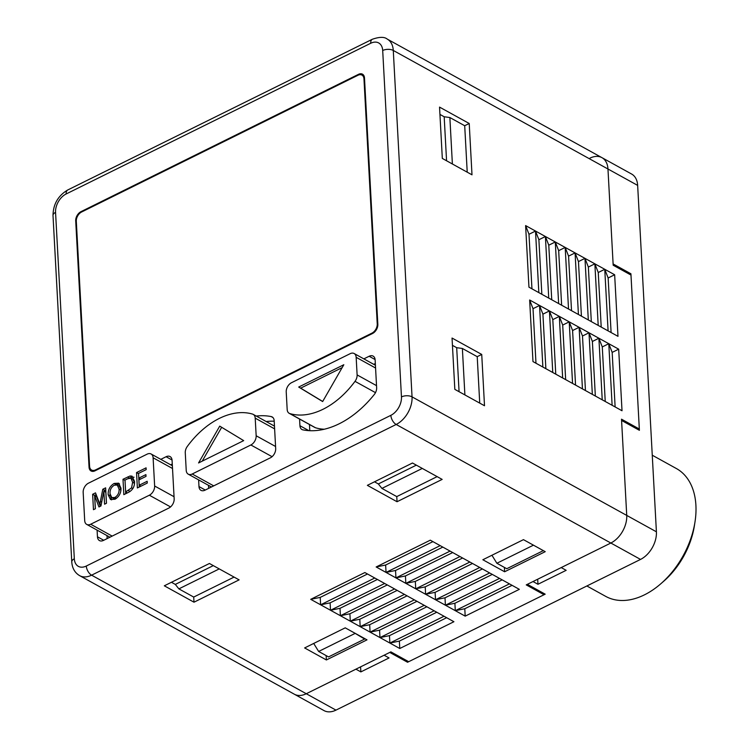 <?xml version="1.0" encoding="UTF-8"?>
<svg xmlns="http://www.w3.org/2000/svg" width="748" height="748" viewBox="0 0 748 748"><rect width="100%" height="100%" fill="white"/><g stroke="black" fill="none" stroke-linecap="round" stroke-linejoin="round"><path stroke-width="1.12" d="M172.274 464.031L170.694 464.817M106.992 535.596L107.151 538.588M208.514 485.359L208.673 488.351M274.207 421.218A90.125 59.363 -61.1 0 0 266.166 421.535M375.328 363.556L373.738 364.341M309.466 424.509L309.794 430.689M538.841 292.627L535.512 231.048L525.61 225.587L528.948 287.167L608.096 330.878L604.758 269.289L608.143 277.976L614.65 274.75L594.866 263.829L598.25 272.515L604.758 269.289M611.097 332.533L608.143 277.976M615.127 406.94L612.173 352.392L608.788 343.706L602.28 346.922L598.896 338.236L592.388 341.462L589.003 332.776L582.496 336.002L579.111 327.315L572.594 330.532L569.219 321.846L562.702 325.071L559.326 316.385L552.809 319.611L549.434 310.925L542.917 314.151L539.542 305.464L533.025 308.681L529.649 299.995L618.68 349.166L622.018 410.746L612.126 405.285L608.788 343.706M608.096 330.878L617.988 336.338L614.65 274.75M612.173 352.392L618.68 349.166M598.204 325.408L594.866 263.829L584.973 258.359L588.358 267.045L594.866 263.829M601.205 327.063L598.25 272.515M605.235 401.48L602.28 346.922M612.126 405.285L602.234 399.825L598.896 338.236M588.311 319.948L584.973 258.359L575.081 252.899L578.466 261.585L584.973 258.359M591.313 321.603L588.358 267.045M595.343 396.019L592.388 341.462M602.234 399.825L592.341 394.364L589.003 332.776M578.419 314.487L575.081 252.899L565.189 247.438L568.564 256.125L575.081 252.899M581.42 316.142L578.466 261.585M585.45 390.55L582.496 336.002M592.341 394.364L582.449 388.895L579.111 327.315M568.527 309.018L565.189 247.438L555.297 241.969L558.672 250.655L565.189 247.438M571.519 310.672L568.564 256.125M575.549 385.089L572.594 330.532M582.449 388.895L572.557 383.434L569.219 321.846M558.634 303.557L555.297 241.969L545.404 236.508L548.78 245.194L555.297 241.969M561.626 305.212L558.672 250.655M565.656 379.629L562.702 325.071M572.557 383.434L562.664 377.974L559.326 316.385M548.733 298.097L545.404 236.508L535.512 231.048L538.887 239.734L545.404 236.508M551.734 299.752L548.78 245.194M555.764 374.168L552.809 319.611M562.664 377.974L552.763 372.504L549.434 310.925M541.842 294.291L538.887 239.734M545.872 368.699L542.917 314.151M552.763 372.504L542.87 367.044L539.542 305.464M531.95 288.822L528.995 234.274L535.512 231.048M525.61 225.587L528.995 234.274M535.979 363.238L533.025 308.681M542.87 367.044L532.978 361.583L529.649 299.995M432.924 541.627L385.641 565.02L376.151 566.965L430.296 540.178L509.444 583.879L455.298 610.667L464.789 608.732L512.071 585.329M446.649 617.708L399.367 641.101L389.876 643.046L389.474 635.641L379.975 637.586L379.582 630.171L370.082 632.116L369.68 624.711L360.19 626.656L359.788 619.25L350.298 621.195L349.896 613.781L340.405 615.726L340.003 608.32L330.513 610.265L330.111 602.86L320.621 604.805L320.219 597.4L310.729 599.335L399.769 648.507L399.367 641.101M310.729 599.335L364.874 572.547L444.022 616.249L389.876 643.046M509.444 583.879L519.336 589.34L465.191 616.137L464.789 608.732M444.022 616.249L453.914 621.719L399.769 648.507M499.552 578.419L445.406 605.207L454.896 603.262L455.298 610.667L465.191 616.137M502.179 579.868L454.896 603.262M436.757 612.238L389.474 635.641M434.121 610.789L379.975 637.586M489.66 572.949L435.514 599.746L445.004 597.802L445.406 605.207L455.298 610.667M492.287 574.408L445.004 597.802M426.865 606.778L379.582 630.171M424.228 605.328L370.082 632.116M479.767 567.489L425.621 594.286L435.112 592.341L435.514 599.746L445.406 605.207M482.395 568.938L435.112 592.341M416.963 601.317L369.68 624.711M414.336 599.868L360.19 626.656M469.875 562.029L415.729 588.816L425.219 586.871L425.621 594.286L435.514 599.746M472.502 563.478L425.219 586.871M407.071 595.847L359.788 619.25M404.444 594.398L350.298 621.195M459.983 556.559L405.837 583.356L415.327 581.411L415.729 588.816L425.621 594.286M462.61 558.017L415.327 581.411M397.179 590.387L349.896 613.781M394.551 588.938L340.405 615.726M450.09 551.098L395.935 577.895L405.435 575.951L405.837 583.356L415.729 588.816M452.718 552.548L405.435 575.951M387.286 584.927L340.003 608.32M384.659 583.477L330.513 610.265M440.189 545.638L386.043 572.426L395.542 570.481L395.935 577.895L405.837 583.356M442.825 547.087L395.542 570.481M377.394 579.466L330.111 602.86M374.767 578.008L320.621 604.805M367.502 573.996L320.219 597.4M385.641 565.02L386.043 572.426L395.935 577.895M469.22 123.495L439.544 107.104L442.32 158.426L471.997 174.817L469.22 123.495L464.704 125.729L449.866 117.539L444.181 116.763L439.936 114.416M629.732 274.366L630.919 273.777L613.108 263.941L607.965 169.001A22.534 14.838 -61.1 0 0 601.934 157.65A22.534 14.838 118.9 0 1 607.965 169.001L613.182 265.222L630.985 275.058L639.325 429.015L621.513 419.189L626.731 515.409A22.534 14.838 118.9 0 1 610.845 543.029L526.246 584.889L544.058 594.725L408.689 661.7L390.877 651.873L306.278 693.733A22.534 14.838 118.9 0 1 294.338 694.209A22.534 14.838 -61.1 0 0 306.278 693.733L355.908 669.17L360.854 671.9L389.054 657.95L384.107 655.22L389.755 652.424L407.557 662.26L407.492 661.045M452.044 338.049L481.731 354.44L484.508 405.753L454.831 389.362L452.044 338.049M376.151 566.965L386.043 572.426M367.361 485.34L397.038 501.73L442.161 479.403L412.485 463.012L367.361 485.34M345.23 627.843L304.623 647.936L326.39 659.96L366.997 639.858L345.23 627.843M523.46 539.654L482.853 559.747L504.62 571.762L545.227 551.669L523.46 539.654M193.994 602.196L164.317 585.806L209.431 563.487L239.117 579.868L193.994 602.196L193.713 597.063L178.875 588.872L175.312 584.412L171.442 582.281M638.138 429.604L639.325 429.015M544.058 594.725L543.983 593.51M89.049 467.182A7.508 4.946 -61.1 0 0 91.06 470.969A7.508 4.946 -61.1 0 0 95.043 470.81L372.541 333.496A7.508 4.946 -61.1 0 0 377.834 324.295L364.491 77.96A7.508 4.946 -61.1 0 0 362.481 74.174A7.508 4.946 -61.1 0 0 358.507 74.333L81.008 211.647A7.508 4.946 -61.1 0 0 75.707 220.847L89.049 467.182L89.788 467.594M97.09 530.126L97.455 536.802A7.508 4.946 -61.1 0 0 99.465 540.58A7.508 4.946 -61.1 0 0 103.439 540.421L168.87 508.051A7.508 4.946 -61.1 0 0 174.162 498.841L172.077 460.357A7.508 4.946 -61.1 0 0 170.067 456.57A7.508 4.946 -61.1 0 0 166.093 456.729L160.792 459.347M198.622 479.898L198.977 486.565A7.508 4.946 -61.1 0 0 200.988 490.351A7.508 4.946 -61.1 0 0 204.971 490.192L270.393 457.813A7.508 4.946 -61.1 0 0 275.685 448.604L274.179 420.722A7.508 4.946 -61.1 0 0 272.169 416.945A7.508 4.946 -61.1 0 0 271.215 416.589A90.125 59.363 -61.1 0 0 256.274 416.066M299.565 419.048L299.929 425.724A7.508 4.946 -61.1 0 0 301.94 429.502A7.508 4.946 -61.1 0 0 302.893 429.857A90.125 59.363 -61.1 0 0 374.271 394.533A7.508 4.946 -61.1 0 0 376.637 387.763L375.131 359.882A7.508 4.946 -61.1 0 0 373.121 356.104A7.508 4.946 -61.1 0 0 369.138 356.263L363.846 358.881M504.386 567.405L504.62 571.762M326.147 655.594L326.39 659.96M397.038 501.73L396.767 496.597L381.919 488.407L378.357 483.947L374.496 481.815M378.357 483.947L416.346 465.144M381.919 488.407L422.293 468.426M396.767 496.597L437.131 476.626M213.302 565.619L175.312 584.412M234.077 577.091L193.713 597.063M219.239 568.901L178.875 588.872M446.565 160.773L444.181 116.763M452.381 163.98L449.866 117.539M467.22 172.18L464.704 125.729M481.731 354.44L477.215 356.665L479.73 403.116M477.215 356.665L462.376 348.475L464.891 394.925M462.376 348.475L456.691 347.698L459.076 391.709M456.691 347.698L452.447 345.352M694.995 521.917L694.396 525.741A65.525 43.16 118.9 0 1 663.775 581.187L660.858 583.73A73.033 48.106 -61.1 0 0 694.995 521.917A73.033 48.106 -61.1 0 0 676.36 468.529L652.256 455.214M586.862 585.974L605.749 596.399A73.033 48.106 -61.1 0 0 616.558 600.064A73.033 48.106 -61.1 0 0 660.858 583.73M324.295 429.23A75.099 49.471 118.9 0 1 315.562 427.791A7.508 4.946 -61.1 0 1 314.908 427.519L289.186 413.307A7.508 4.946 -61.1 0 0 289.841 413.588L315.562 427.791M375.487 392.644L355.01 381.34A75.099 49.471 118.9 0 1 323.061 409.25A75.099 49.471 118.9 0 1 289.841 413.588M601.934 157.65L631.621 174.041A22.534 14.838 118.9 0 1 637.651 185.392L393.28 50.453A22.534 14.838 118.9 0 0 387.258 39.102L601.934 157.65A22.534 14.838 -61.1 0 0 590.004 158.127M537.69 579.223L537.962 584.272L566.161 570.322L561.215 567.582L610.845 543.029A22.534 14.838 -61.1 0 0 626.731 515.409L621.588 420.47L639.39 430.306L630.919 273.777M382.696 50.509A7.508 3.89 176.9 0 1 393.28 50.453L412.045 396.861L656.407 531.8A22.534 14.838 118.9 0 1 640.531 559.42L396.169 424.471L91.593 575.175L335.955 710.123A22.534 14.838 118.9 0 1 324.024 710.6L79.662 575.661A22.534 14.838 118.9 0 0 91.593 575.175A7.508 4.095 -116.3 0 1 86.3 566.03L390.867 415.327A15.016 9.892 -61.1 0 0 401.461 396.917L382.696 50.509A15.016 9.892 -61.1 0 0 370.718 43.262L66.151 193.966A15.016 9.892 -61.1 0 0 55.558 212.376L74.323 558.784A15.016 9.892 -61.1 0 0 86.3 566.03M313.692 643.448L318.648 651.452L328.54 656.912L364.641 639.054L364.613 638.54M354.281 632.836L364.641 639.054M354.739 633.593L318.648 651.452M537.962 584.272L533.015 581.542L527.377 584.328L545.18 594.164L407.557 662.26M360.583 666.861L360.854 671.9M532.511 544.647L542.842 550.35M491.932 555.259L496.878 563.263L506.77 568.723L542.87 550.865M496.878 563.263L532.978 545.404M335.955 710.123L640.531 559.42M656.407 531.8L637.651 185.392M119.082 489.117L117.296 485.05L114.248 485.209C111.125 487.257 109.732 490.118 110.068 493.802L111.817 497.626L114.883 497.467C117.913 495.494 119.306 492.717 119.082 489.117L120.942 490.146M127.749 478.739L125 480.094L125.645 491.941L131.573 487.883L132.611 482.292L130.947 478.178L127.749 478.739M111.817 497.626L115.398 499.019M116.454 498.327L114.883 497.467M120.989 489.473L119.278 486.144L117.296 485.05M127.384 492.904L125.645 491.941M130.077 491.464L128.432 490.557M132.892 488.612L131.573 487.883M134.5 483.339L132.611 482.292M134.537 482.712L132.92 479.272L130.947 478.178M139.24 487.032L138.558 473.634M111.583 499.879L110.115 494.447M115.697 484.76L119.54 483.891M100.269 506.312L96.642 496.803L94.669 495.718L95.37 508.743L93.463 509.687L92.63 494.288L95.501 492.867L99.839 504.133L102.794 489.257L105.646 487.846L106.478 503.245L104.57 504.189L103.86 491.165L100.952 505.975L98.96 506.966L94.669 495.718M106.44 503.264L105.842 492.259L103.86 491.165M104.542 491.539L104.776 490.351L105.749 489.865M95.333 508.762L94.603 495.382L96.174 494.606M129.61 478.066L132.013 477.102L134.042 477.233M125.701 493.736L125.019 480.338M342.154 367.623L300.677 388.147L322.697 401.48M221.67 427.295L202.203 461.151M139.184 485.237L147.169 481.291L147.263 483.068L137.37 487.958L136.538 472.568L146.084 467.846L146.178 469.622L138.539 473.4L138.801 478.131L145.916 474.615L146.01 476.392L138.894 479.907L139.184 485.237L140.923 486.2M140.54 479.094L138.801 478.131M138.511 473.662L136.538 472.568M114.145 483.442L118.67 483.189L120.989 488.192C121.101 493.044 119.1 496.728 114.996 499.234L110.508 499.505L108.151 494.718C107.955 489.772 109.956 486.013 114.145 483.442L116.127 484.536M110.134 495.812L108.151 494.718M104.776 490.351L102.794 489.257M101.176 504.872L99.839 504.133M94.603 495.382L92.63 494.288M132.059 476.139L134.518 481.385C134.799 486.294 132.854 489.921 128.684 492.259L123.831 494.662L122.999 479.262L130.03 476.009L132.059 476.139M132.013 477.102L130.03 476.009M124.981 480.356L122.999 479.262M343.818 364.734L298.695 387.053L322.65 401.554L343.818 364.734M300.677 388.147L298.695 387.053M219.734 426.126L198.566 462.956L243.68 440.628L219.734 426.126M83.168 492.38L84.702 520.608A7.508 4.946 -61.1 0 0 86.712 524.395A7.508 4.946 -61.1 0 0 90.686 524.236L149.348 495.213A7.508 4.946 -61.1 0 0 154.64 486.004L153.106 457.776A7.508 4.946 -61.1 0 0 151.096 453.989A7.508 4.946 -61.1 0 0 147.122 454.158L88.46 483.18A7.508 4.946 -61.1 0 0 83.168 492.38M355.01 381.34A7.508 4.946 -61.1 0 0 357.114 374.916L356.16 357.31A7.508 4.946 -61.1 0 0 354.15 353.524A7.508 4.946 -61.1 0 0 350.167 353.682L291.514 382.705A7.508 4.946 -61.1 0 0 286.222 391.915L287.176 409.53A7.508 4.946 -61.1 0 0 289.186 413.307M185.27 452.764L186.224 470.37A7.508 4.946 -61.1 0 0 188.234 474.157A7.508 4.946 -61.1 0 0 192.208 473.998L250.87 444.976A7.508 4.946 -61.1 0 0 256.162 435.766L255.208 418.151A7.508 4.946 -61.1 0 0 253.198 414.373A7.508 4.946 -61.1 0 0 252.544 414.093A75.099 49.471 118.9 0 0 187.365 446.35A7.508 4.946 -61.1 0 0 185.27 452.764M377.235 323.931L363.967 78.877A7.508 4.946 -61.1 0 0 361.957 75.099A7.508 4.946 -61.1 0 0 357.974 75.258L81.607 212.002A7.508 4.946 -61.1 0 0 76.305 221.212L89.582 466.266A7.508 4.946 -61.1 0 0 91.593 470.043A7.508 4.946 -61.1 0 0 95.566 469.884L371.943 333.141A7.508 4.946 -61.1 0 0 377.235 323.931L377.834 324.258M375.103 359.554L369.138 356.263M308.831 430.642L299.929 425.724M205.27 490.034L198.977 486.565M272.973 417.562L271.215 416.589M172.049 460.02L166.093 456.729M103.748 540.271L97.455 536.802M76.305 221.184L75.707 220.847M81.635 211.993L81.008 211.647M359.311 74.781L358.507 74.333M401.461 396.917A7.508 3.89 176.9 0 1 412.045 396.861A22.534 14.838 118.9 0 1 396.169 424.471A7.508 4.095 -116.3 0 1 390.867 415.327M370.718 43.262A7.508 4.095 -116.3 0 1 372.336 39.261L67.759 189.964C58.12 195.667 53.202 204.185 53.005 215.518L71.771 561.926C72.219 568.237 74.847 572.809 79.662 575.661M66.151 193.966A7.508 4.095 -116.3 0 1 67.759 189.964M55.558 212.376A7.508 3.89 176.9 0 0 53.005 215.518M74.323 558.784A7.508 3.89 176.9 0 0 71.771 561.926M101.719 502.104L100.372 501.356M129.526 478.019L127.628 476.972M170.544 506.92L149.348 495.213M90.686 524.236L112.172 536.101M154.64 486.004L174.05 496.719M172.517 468.5L153.106 457.776M357.114 374.916L376.524 385.641M375.571 368.025L356.16 357.31M272.066 456.682L250.87 444.976M192.208 473.998L213.704 485.863M256.162 435.766L275.573 446.491M274.619 428.875L255.208 418.151M95.566 469.884L96.202 470.24M372.569 333.486L371.943 333.141M364.556 79.204L363.967 78.877M387.258 39.102C384.425 36.736 379.451 36.792 372.336 39.261M151.096 453.989L172.367 465.742M86.712 524.395L109.928 537.214M354.15 353.524L375.421 365.267M274.469 426.117L253.198 414.373M188.234 474.157L211.45 486.976M93.799 471.268L91.593 470.043M364.192 76.333L361.957 75.099"/></g></svg>
